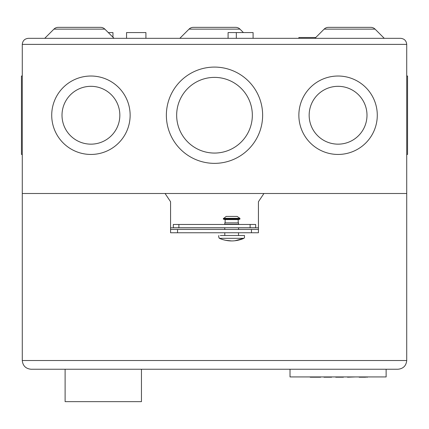 <?xml version="1.0" encoding="UTF-8"?>
<svg xmlns="http://www.w3.org/2000/svg" width="429" height="429" viewBox="0 0 429 429"><rect width="100%" height="100%" fill="white"/><g stroke="black" fill="none" stroke-linecap="round" stroke-linejoin="round"><path stroke-width="0.64" d="M316.516 377.204L310.199 377.204L320.635 377.204L316.516 377.204L316.79 376.93M314.318 377.204L314.044 376.93M310.199 377.204L309.926 376.93L310.199 377.204M320.635 377.204L320.908 376.93L320.635 377.204M323.654 376.93L329.971 377.204M331.622 377.204L331.896 376.93L323.933 377.204L331.622 377.204M341.779 377.204L335.741 377.204L343.704 376.93M335.741 377.204L335.462 376.93M343.425 377.204L337.8 377.204M347.27 376.93L347.549 377.204L355.512 376.93L347.549 377.204M360.859 377.204L362.693 376.93M367.321 377.204L367.594 376.93L367.321 377.204L365.395 376.93M365.669 377.204L360.794 377.204L361.004 376.93M359.164 377.204L360.794 377.204L358.805 376.93M361.55 377.204L362.484 377.204M290.02 369.24L290.02 376.93L386.132 376.93L386.132 369.24M65.111 369.24L65.111 401.646L141.452 401.646L141.452 369.24M238.529 235.505L238.529 232.759M238.529 229.467L238.529 227.761M238.529 224.469L224.592 224.249L238.529 224.453M224.796 235.505L224.796 232.759M224.796 229.467L224.796 227.761M224.592 224.249L238.733 224.249M238.529 224.045L238.529 222.876L224.796 222.876L224.796 224.045M238.197 222.876L238.197 219.578L239.886 219.171L223.439 219.171L223.316 218.758L226.169 216.42L237.157 216.42L239.881 218.329L223.445 218.329M225.128 222.876L225.128 219.578L238.197 219.578M220.356 235.505L244.476 235.505L244.476 237.704M218.849 235.505L218.618 236.604L219.321 238.315L244.004 238.315L244.391 237.704L244.004 238.315L234.872 240.766M244.004 238.315C235.768 241.806 227.536 241.806 219.321 238.315L218.94 237.704M231.665 240.937L225.311 240.267M239.881 218.329L239.886 219.171M398.005 369.24C403.265 368.688 406.172 365.781 406.724 360.521L22.276 360.521L22.276 193.495L165.068 193.495L170.565 201.732L170.565 229.467L258.435 229.467L258.435 201.732L263.932 193.495L406.724 193.495L406.724 360.521C406.172 365.781 403.265 368.688 398.005 369.24L30.995 369.24C25.735 368.688 22.828 365.781 22.276 360.521C22.828 365.781 25.735 368.688 30.995 369.24M177.536 229.467L177.536 232.759L251.464 232.759L251.464 229.467M177.536 232.759L170.565 232.759L170.565 229.467M258.435 229.467L258.435 232.759L251.464 232.759M112.961 37.243L112.961 32.572L108.29 32.572M228.094 38.337L228.094 32.572L253.083 32.572L253.083 38.337M236.331 38.337L236.331 32.572M145.919 38.337L145.919 32.572L126.555 32.572L126.555 38.337M22.276 154.445L21.45 154.445L21.45 76.024L22.276 76.024M298.863 38.337L298.863 37.516L315.765 37.516M119.841 115.235A28.915 28.915 0 0 0 90.927 86.32A28.915 28.915 0 0 0 62.007 115.235A28.915 28.915 0 0 0 90.927 144.155A28.915 28.915 0 0 0 119.841 115.235M51.716 115.235A39.211 39.211 0 0 0 90.927 154.445A39.211 39.211 0 0 0 130.137 115.235A39.211 39.211 0 0 0 90.927 76.024A39.211 39.211 0 0 0 51.716 115.235M252.338 115.224A37.838 37.838 0 0 0 214.5 77.386A37.838 37.838 0 0 0 176.662 115.224A37.838 37.838 0 0 0 214.5 153.062A37.838 37.838 0 0 0 252.338 115.224M166.366 115.224A48.134 48.134 0 0 0 214.5 163.358A48.134 48.134 0 0 0 262.634 115.224A48.134 48.134 0 0 0 214.5 67.09A48.134 48.134 0 0 0 166.366 115.224M366.993 115.235A28.915 28.915 0 0 0 338.073 86.32A28.915 28.915 0 0 0 309.159 115.235A28.915 28.915 0 0 0 338.073 144.155A28.915 28.915 0 0 0 366.993 115.235M298.863 115.235A39.211 39.211 0 0 0 338.073 154.445A39.211 39.211 0 0 0 377.284 115.235A39.211 39.211 0 0 0 338.073 76.024A39.211 39.211 0 0 0 298.863 115.235M384.271 38.337L375.059 29.124A6.044 6.044 0 0 0 370.785 27.354L357.159 27.354M375.059 29.124L324.158 29.124A6.044 6.044 0 0 1 328.426 27.354L370.785 27.354M114.06 38.337L104.842 29.124A6.044 6.044 0 0 0 100.574 27.354L58.215 27.354A6.044 6.044 0 0 0 53.941 29.124L44.729 38.337M324.158 29.124L314.94 38.337M406.724 154.445L407.55 154.445L407.55 76.024L406.724 76.024M258.435 227.82L238.529 227.82M224.796 227.82L170.565 227.82M235.682 27.354A6.044 6.044 22.5 0 1 239.956 29.124L189.044 29.124A6.044 6.044 0 0 1 193.318 27.354L235.682 27.354A6.044 6.044 0 0 1 239.956 29.124L243.404 32.572M222.05 27.354L198.021 27.354M22.276 193.495L406.724 193.495L406.724 44.38C406.343 40.739 404.327 38.723 400.686 38.337L28.314 38.337C24.673 38.723 22.657 40.739 22.276 44.38L22.276 193.495M342.058 27.354L328.426 27.354M189.044 29.124L179.831 38.337M250.112 224.469L255.689 224.469L255.689 227.761L250.112 227.761L250.112 224.469L178.888 224.469L178.888 227.761L250.112 227.761M178.888 227.761L173.311 227.761L173.311 224.469L178.888 224.469M28.314 38.337C24.673 38.723 22.657 40.739 22.276 44.38L406.724 44.38C406.343 40.739 404.327 38.723 400.686 38.337M240.009 218.758L223.316 218.758M104.842 29.124L53.941 29.124M225.128 219.578L223.439 219.171"/></g></svg>
